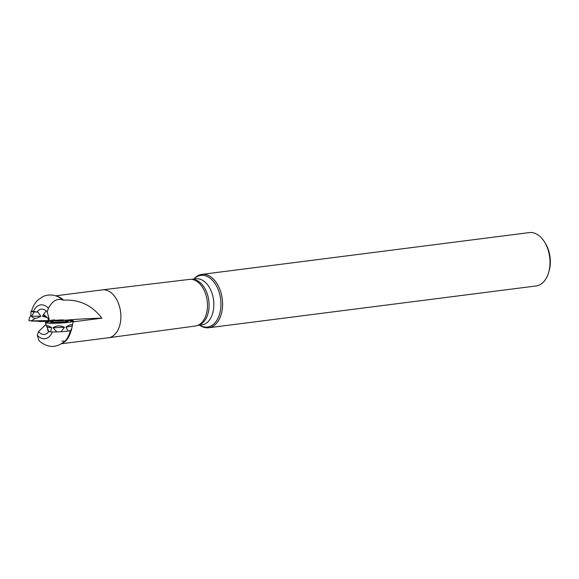 <?xml version="1.0" encoding="UTF-8"?>
<svg xmlns="http://www.w3.org/2000/svg" width="579" height="579" viewBox="0 0 579 579"><rect width="100%" height="100%" fill="white"/><g stroke="black" fill="none" stroke-linecap="round" stroke-linejoin="round"><path stroke-width="0.87" d="M31.635 311.212L37.939 312.132M43.439 314.354L47.898 318.117A3.033 1.925 82.7 0 1 49.157 318.87L47.189 311.922L48.426 308.289C52.363 300.914 57.068 298.127 62.532 299.929L63.56 300.175C79.251 299.285 92.025 305.285 101.882 318.168L73.106 321.844L71.355 330.399A11.718 1.086 177.1 0 1 70.602 330.638L68.177 331.079A11.718 1.086 177.1 0 1 61.048 331.745L56.851 331.919A11.718 1.086 177.1 0 1 50.416 331.818L48.94 331.601M36.861 312.161A12.716 8.084 82.7 0 1 47.189 311.922M33.321 311.741A17.037 10.842 82.7 0 1 48.426 308.289M47.623 321.663L46.53 322.937L56.742 323.205L69.371 322.228L73.41 320.86L64.993 320.303A14.128 1.31 177.1 0 1 73.41 320.86A14.128 1.31 177.1 0 1 73.62 321.106A14.128 1.31 177.1 0 1 61.164 323.002A14.128 1.31 177.1 0 1 45.857 322.793A14.128 1.31 177.1 0 1 45.408 322.525A14.128 1.31 177.1 0 1 47.623 321.663L48.216 321.7L49.157 318.87M47.898 318.117L48.462 320.592A14.128 1.31 -2.9 0 1 37.172 321.135A14.128 1.31 -2.9 0 1 28.95 320.332L29.572 317.444L30.853 316.04M47.84 320.65L47.492 321.692M46.002 324.363L38.518 331.666L37.28 335.292L39.061 340.734C47.688 348.174 56.329 348.29 65 341.096A24.477 15.575 -97.3 0 0 70.291 330.696M49.324 331.658L48.513 331.354M48.846 331.427A12.716 8.084 82.7 0 1 38.518 331.666M52.356 331.919A17.037 10.842 82.7 0 1 37.28 335.292M61.96 341.212L63.668 340.995L61.96 341.212M193.77 279.121A26.895 17.109 82.7 0 1 201.861 274.381A26.895 17.109 82.7 0 1 203.924 274.316A26.895 17.109 82.7 0 1 222.416 300.508A26.895 17.109 82.7 0 1 208.672 327.75A26.895 17.109 82.7 0 1 206.609 327.815A26.895 17.109 82.7 0 1 199.646 325.195M193.82 279.114A26.041 16.559 82.7 0 1 210.908 278.846A26.041 16.559 82.7 0 1 220.888 302.224A26.041 16.559 82.7 0 1 205.487 327.099A26.041 16.559 82.7 0 1 199.697 325.188M108.476 337.76L195.391 326.02A23.507 14.953 -97.3 0 0 198.25 325.174A23.507 14.953 -97.3 0 0 207.181 300.819A23.507 14.953 -97.3 0 0 192.416 279.491A23.507 14.953 -97.3 0 0 189.442 279.389L102.367 289.862A24.144 15.358 82.7 0 1 120.584 311.871A24.144 15.358 82.7 0 1 108.476 337.76A24.144 15.358 82.7 0 1 108.411 337.767L61.736 343.723M208.672 327.75L536.103 285.961A26.895 17.109 -97.3 0 0 548.617 272.6L549.109 270.921A24.072 15.315 -97.3 0 0 545.657 243.889L544.759 242.391A26.895 17.109 -97.3 0 0 531.356 232.534A26.895 17.109 -97.3 0 0 529.293 232.599L201.861 274.381M548.617 272.6A26.895 17.109 -97.3 0 0 544.759 242.391M54.65 319.825L48.947 320.549A14.128 1.31 -2.9 0 0 54.65 319.825L48.947 320.549M64.79 320.245A55.345 5.124 177.1 0 1 101.882 318.168M73.62 321.106L73.526 321.533A14.012 1.296 177.1 0 1 73.106 321.844M53.536 321.012A55.099 5.102 -2.9 0 0 48.216 321.7M37.577 321.135A16.95 16.95 0 0 0 38.431 321.359A4.943 0.456 -2.9 0 0 46.298 321.179A4.943 0.456 -2.9 0 0 47.753 320.911M63.683 320.556L63.068 319.992A4.733 0.441 177.1 0 1 64.117 320.288A4.733 0.441 177.1 0 1 63.893 320.382A4.733 0.441 177.1 0 1 60.267 320.846A4.733 0.441 177.1 0 1 55.823 320.918A4.733 0.441 177.1 0 1 54.781 320.759A4.733 0.441 177.1 0 1 54.998 320.52L55.946 320.925M55.931 320.643L57.632 320.375M57.647 320.426L58.624 320.057L59.832 320.281L59.861 320.867L59.832 320.325L61.895 320.288L61.917 320.701M57.712 320.947L57.668 320.462M63.357 320.339L61.931 320.252L61.953 320.701M54.998 320.52A4.733 0.441 177.1 0 1 58.624 320.057A4.733 0.441 177.1 0 1 63.068 319.992M56.272 320.259A4.943 0.456 177.1 0 1 64.139 320.078A4.943 0.456 177.1 0 1 59.471 320.911A4.943 0.456 177.1 0 1 54.737 320.549A4.943 0.456 177.1 0 1 56.272 320.259M64.139 320.078A16.95 16.95 0 0 1 66.759 320.918A7.418 0.688 177.1 0 1 66.903 321.048A7.418 0.688 177.1 0 1 59.528 322.105A7.418 0.688 177.1 0 1 52.088 321.786A7.418 0.688 177.1 0 1 52.219 321.649A16.95 16.95 0 0 1 54.737 320.549M31.7 310.865A11.718 1.086 -2.9 0 0 31.324 310.988L30.955 311.401A11.718 1.086 -2.9 0 0 34.27 311.893L36.383 311.929M37.729 311.951L40.906 316.286L37.367 317.943C34.624 318.645 32.677 318.045 31.527 316.141L34.27 311.893M30.955 311.401L30.853 316.047L29.572 317.444M47.5 317.712L42.491 316.221L45.56 311.625M45.553 315.939L42.491 316.221M40.906 316.286L31.527 316.141M52.103 321.736A8.656 0.803 -2.9 0 0 50.872 322.221A8.656 0.803 -2.9 0 0 59.55 322.583A8.656 0.803 -2.9 0 0 68.156 321.352A8.656 0.803 -2.9 0 0 66.874 320.99M48.636 331.557L46.819 325.839C47.413 325.405 49.041 326.049 51.726 327.757L50.416 331.818M56.851 331.919L53.029 327.772C56.496 325.434 60.303 325.275 64.443 327.301L61.048 331.745M68.177 331.079L65.883 327.164C69.299 324.783 71.427 324.146 72.274 325.246M71.615 328.633L70.602 330.638M65.883 327.164L72.1 326.035M46.892 327.034L51.726 327.757M53.029 327.772L64.443 327.301M34.436 319.043L30.853 320.918L48.462 320.592M62.532 299.929A24.477 15.575 -97.3 0 0 59.442 297.548C54.057 294.472 48.527 294.154 42.853 296.6L37.744 300.168C34.747 303.201 32.699 306.877 31.606 311.205M56.974 296.318A24.144 15.358 82.7 0 1 63.56 300.175M71.087 330.5A24.144 15.358 82.7 0 1 62.916 342.906M55.62 295.826L102.295 289.869A24.144 15.358 82.7 0 1 102.367 289.862M197.577 325.463L201.839 324.913A23.225 14.772 -97.3 0 0 213.55 300.009A23.225 14.772 -97.3 0 0 195.963 278.839L191.7 279.382M197.642 325.434A23.225 14.772 -97.3 0 0 208.795 300.617A23.225 14.772 -97.3 0 0 191.765 279.396M52.088 321.786L52.124 322.568M66.903 321.048L66.94 321.823M48.26 331.333L47.543 329.104M46.761 326.708L45.408 322.525"/></g></svg>
